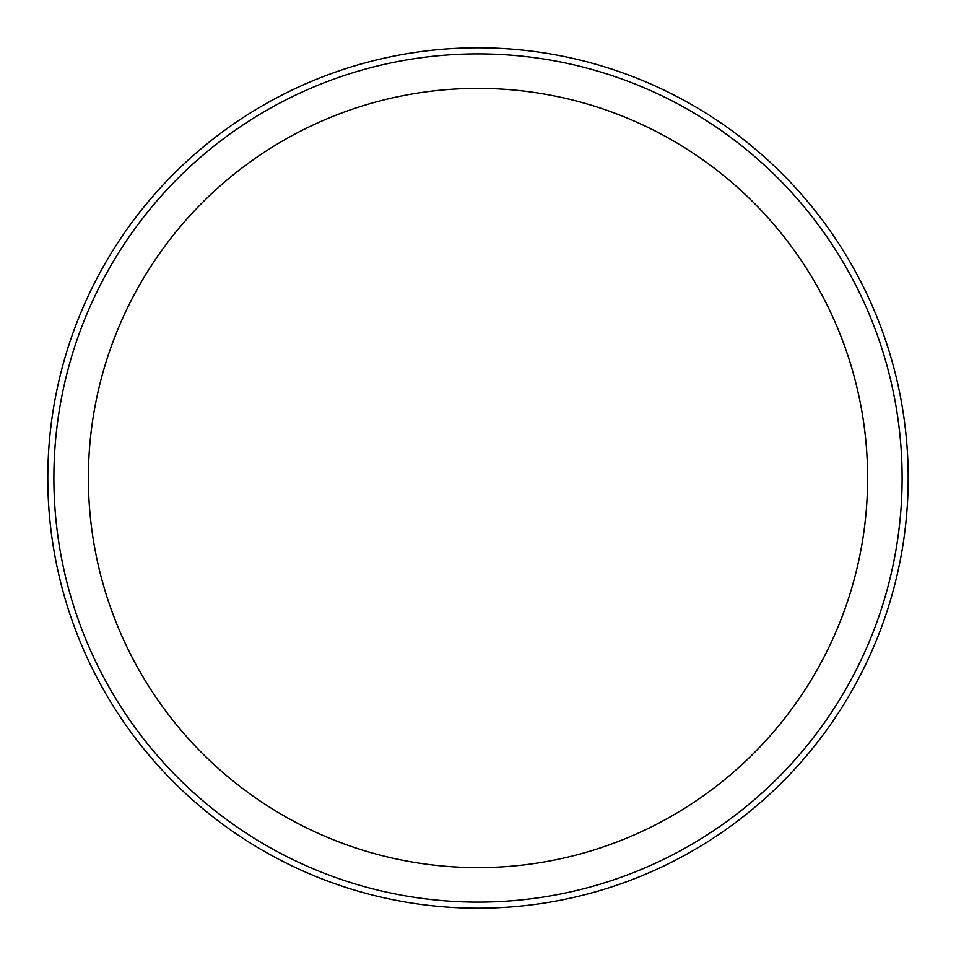 <?xml version="1.0" encoding="UTF-8"?>
<svg xmlns="http://www.w3.org/2000/svg" width="956" height="956" viewBox="0 0 956 956"><rect width="100%" height="100%" fill="white"/><g stroke="black" fill="none" stroke-linecap="round" stroke-linejoin="round"><path stroke-width="1.43" d="M908.2 478A430.2 430.2 0 0 1 478 908.2A430.2 430.2 0 0 1 47.8 478A430.2 430.2 0 0 1 478 47.8A430.2 430.2 0 0 1 908.2 478A430.2 430.2 0 0 0 478 47.8A430.2 430.2 0 0 0 47.8 478M867.618 478A389.618 389.618 0 0 0 478 88.382A389.618 389.618 0 0 0 88.382 478A389.618 389.618 0 0 0 478 867.618A389.618 389.618 0 0 0 867.618 478M53.883 478A424.117 424.117 0 0 0 478 902.117A424.117 424.117 0 0 0 902.117 478A424.117 424.117 0 0 0 478 53.883A424.117 424.117 0 0 0 53.883 478"/></g></svg>
